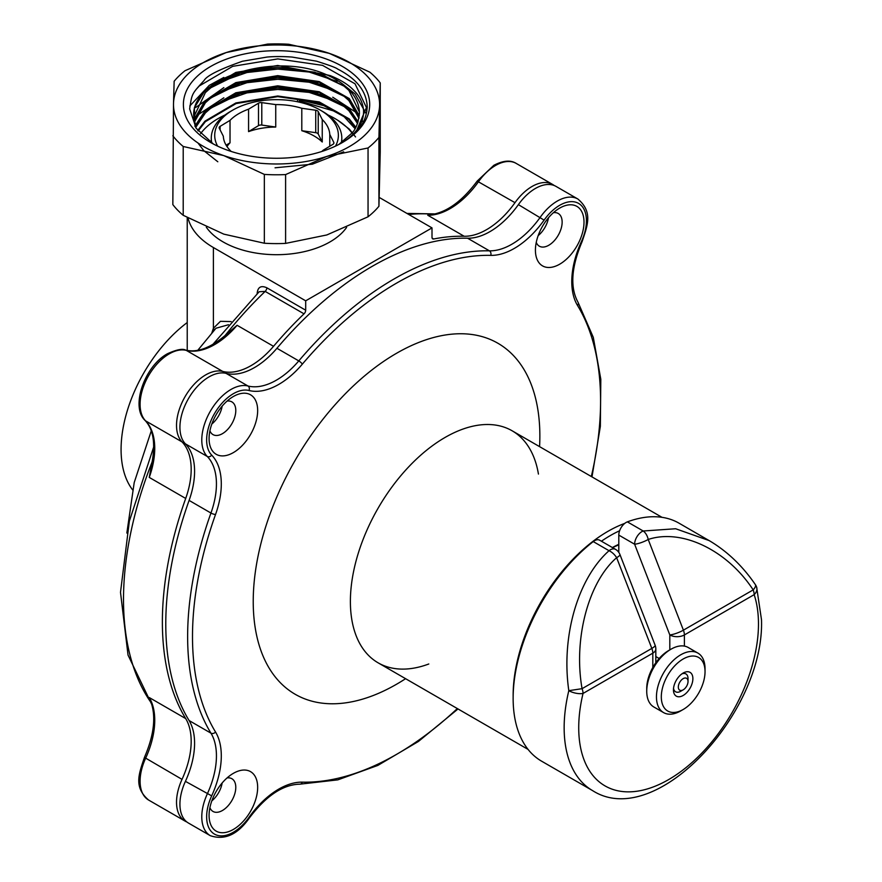 <?xml version="1.0" encoding="UTF-8"?>
<svg xmlns="http://www.w3.org/2000/svg" width="882" height="882" viewBox="0 0 882 882"><rect width="100%" height="100%" fill="white"/><g stroke="black" fill="none" stroke-linecap="round" stroke-linejoin="round"><path stroke-width="1.32" d="M554.26 185.551A41.222 23.803 120 0 0 552.628 184.448A41.222 23.803 120 0 0 532.022 186.488A41.222 23.803 120 0 0 514.989 202.673A68.708 39.668 -60 0 1 464.164 236.255A291.997 168.583 -60 0 0 433.668 238.989A3.44 1.985 -60 0 1 432.72 238.857A3.44 1.985 -60 0 1 432.004 237.291L432.004 227.898L379.227 197.425M237.093 325.282A68.708 39.668 -60 0 1 186.278 350.386A3.44 2.767 -75.7 0 0 185.705 350.143C197.965 352.976 211.967 347.343 227.71 333.231L237.093 325.282L273.53 346.317A68.708 39.668 -60 0 1 222.705 371.421A41.222 23.803 120 0 0 205.671 374.905A41.222 23.803 120 0 0 179.73 408.201A41.222 23.803 120 0 0 182.023 441.893A68.708 39.668 -60 0 1 185.694 498.451A291.997 168.583 -60 0 0 185.694 718.576A68.708 39.668 -60 0 1 182.023 779.379A41.222 23.803 120 0 0 185.066 821.098A41.222 23.803 120 0 0 186.83 821.958M228.482 324.73L215.98 328.247L197.777 350.308M132.565 489.808A109.93 63.471 -60 0 1 187.227 322.536M273.53 346.317A291.997 168.583 -60 0 1 304.025 313.838L265.162 291.402L259.154 291.744L212.816 344.465M222.705 371.421L186.278 350.386A41.222 23.803 120 0 0 169.234 353.869A41.222 23.803 120 0 0 143.292 387.165A41.222 23.803 120 0 0 145.585 420.857A68.708 39.668 -60 0 1 149.256 477.416L151.45 465.321C155.794 444.627 153.677 429.677 145.1 420.471A3.44 2.767 135.7 0 0 145.585 420.857L182.023 441.893M149.256 697.541A68.708 39.668 -60 0 1 145.585 758.344A41.222 23.803 120 0 0 148.628 800.062C133.458 787.086 138.915 773.9 144.439 757.418C154.317 734.541 156.312 715.578 150.403 700.54L149.256 697.541L185.694 718.576M477.173 181.108L493.865 165.287C503.214 160.491 510.656 159.863 516.202 163.413A41.222 23.803 120 0 0 495.585 165.452A41.222 23.803 120 0 0 478.551 181.637A68.708 39.668 -60 0 1 427.726 215.219L430.901 214.712C446.876 212.308 462.3 201.107 477.173 181.108L514.989 202.673M257.114 294.015C257.566 287.212 260.807 285.14 266.827 287.775L305.69 310.21L305.69 300.817L432.004 227.898M305.69 310.21A3.44 1.985 -60 0 1 304.025 313.838M211.845 332.944L213.389 328.28L220.456 321.313L231.15 321.588M188.042 218.019A89.314 51.564 0 0 0 213.389 247.533L305.69 300.817M213.389 247.533L213.389 328.28A3.44 2.613 -154.2 0 1 214.249 330.188M618.8 544.878A109.644 63.306 120 0 0 612.571 547.656M428.795 663.992A133.976 77.351 -60 0 1 378.135 662.834A133.976 77.351 -60 0 1 378.135 508.131A133.976 77.351 -60 0 1 512.111 430.78L662.018 517.337L512.111 430.78A133.976 77.351 -60 0 1 538.439 474.075M378.135 662.834L528.042 749.391L378.069 662.801M619.616 530.755A130.536 75.367 120 0 0 601.414 541.206M513.148 696.857A133.976 77.351 -60 0 1 624.765 523.379M209.905 430.824A18.897 10.904 120 0 0 212.992 434.606A18.897 10.904 120 0 0 231.878 423.691A18.897 10.904 120 0 0 231.878 401.883L231.878 401.883A18.897 10.904 120 0 0 227.071 401.101M216.189 454.296A34.354 19.834 120 0 0 250.543 434.473A34.354 19.834 120 0 0 250.543 394.805A34.354 19.834 120 0 0 233.366 396.503A34.354 19.834 120 0 0 209.078 438.575A34.354 19.834 120 0 0 216.189 454.296M209.905 807.658A18.897 10.904 120 0 0 212.992 811.44A18.897 10.904 120 0 0 231.878 800.525A18.897 10.904 120 0 0 231.878 778.718L231.878 778.718A18.897 10.904 120 0 0 227.071 777.935M591.315 476.512A288.557 166.599 120 0 0 577.534 305.492A72.137 41.652 -60 0 1 581.392 241.646L582.087 241.679C587.621 225.197 593.057 211.989 577.897 199.034L556.035 186.411A41.222 23.803 120 0 0 518.384 204.635A68.708 39.668 -60 0 1 467.57 238.217L489.433 250.841A68.708 39.668 120 0 0 540.247 217.259A41.222 23.803 -60 0 1 577.897 199.034L556.035 186.411M536.256 242.407A18.897 10.904 120 0 0 539.332 246.188A18.897 10.904 120 0 0 558.229 235.285A18.897 10.904 120 0 0 558.229 213.466L558.229 213.466A18.897 10.904 120 0 0 553.422 212.683M250.543 811.308A34.354 19.834 120 0 0 255.802 777.692A34.354 19.834 120 0 0 233.366 773.338A34.354 19.834 120 0 0 216.189 791.474A34.354 19.834 120 0 0 209.078 815.409A34.354 19.834 120 0 0 224.072 832.663A34.354 19.834 120 0 0 250.543 811.308M542.54 226.222A34.354 19.834 120 0 0 535.418 250.157A34.354 19.834 120 0 0 550.423 267.411A34.354 19.834 120 0 0 576.894 246.056A34.354 19.834 120 0 0 582.153 212.441A34.354 19.834 120 0 0 559.717 208.086A34.354 19.834 120 0 0 542.54 226.222M612.384 547.546A114.451 66.084 -60 0 1 618.8 544.326M538.163 235.626A18.897 10.904 120 0 0 548.494 217.733M211.823 800.878A18.897 10.904 120 0 0 222.154 782.984M211.823 424.044A18.897 10.904 120 0 0 222.154 406.15M458.023 708.952L418.41 741.475L377.838 765.422L337.817 779.864L299.836 784.175C282.913 784.561 266.077 795.829 249.352 817.989C237.655 834.626 224.645 840.524 210.324 835.684L188.461 823.06A41.222 23.803 120 0 1 185.418 781.353A68.708 39.668 -60 0 0 189.101 720.55A291.997 168.583 -60 0 1 189.101 500.414L210.952 513.037A68.708 39.668 120 0 0 207.281 456.479A41.222 23.803 -60 0 1 210.324 411.244A41.222 23.803 -60 0 1 247.974 385.996A68.708 39.668 120 0 0 298.789 360.903A291.997 168.583 -60 0 1 489.433 250.841A3.44 2.679 -88.6 0 1 490.734 255.372A288.557 166.599 120 0 0 302.339 364.145A72.137 41.652 -60 0 1 248.978 390.494A37.783 21.818 120 0 0 214.469 413.647A37.783 21.818 120 0 0 211.68 455.101A72.137 41.652 -60 0 1 215.539 514.493A288.557 166.599 120 0 0 215.539 732.027A72.137 41.652 -60 0 1 211.68 795.873A37.783 21.818 120 0 0 214.469 834.107A37.783 21.818 120 0 0 248.978 817.405A72.137 41.652 -60 0 1 302.339 782.147A288.557 166.599 120 0 0 457.339 708.566M189.101 500.414A68.708 39.668 -60 0 0 185.418 443.855A41.222 23.803 120 0 1 188.461 398.631A41.222 23.803 120 0 1 226.112 373.384A68.708 39.668 -60 0 0 276.926 348.28A291.997 168.583 -60 0 1 467.57 238.217M687.905 680.254A10.308 5.954 120 0 0 685.898 673.914A10.308 5.954 120 0 0 685.215 673.616A10.308 5.954 120 0 0 681.874 673.881A10.308 5.954 -60 0 1 682.414 673.683A10.308 5.954 -60 0 1 685.898 673.914A10.308 5.954 -60 0 1 688.026 678.633L688.026 681.444A6.869 3.969 120 0 0 684.289 678.148A6.869 3.969 120 0 0 678.445 685.689A6.869 3.969 120 0 0 682.051 690.352A6.869 3.969 120 0 0 683.175 689.856A6.869 3.969 120 0 0 688.026 681.444M683.175 689.856L680.739 691.256A10.308 5.954 -60 0 1 679.063 692.006A10.308 5.954 -60 0 1 675.59 691.775A10.308 5.954 -60 0 1 673.539 688.302A10.308 5.954 120 0 0 675.59 691.775A10.308 5.954 120 0 0 676.274 692.072A10.308 5.954 120 0 0 682.084 690.341M697.916 653.099L688.203 647.487A34.354 19.834 120 0 0 685.942 646.484A34.354 19.834 120 0 0 671.026 649.185A34.354 19.834 120 0 0 646.738 691.256A34.354 19.834 120 0 0 653.849 706.989L663.562 712.59A34.354 19.834 -60 0 1 662.536 674.796A34.354 19.834 -60 0 1 695.655 652.096A34.354 19.834 -60 0 1 697.916 653.099A34.354 19.834 -60 0 1 705.038 668.821L705.038 671.621A30.914 17.849 120 0 0 696.593 656.572A30.914 17.849 120 0 0 665.91 678.71A30.914 17.849 120 0 0 669.747 711.917A30.914 17.849 120 0 0 683.175 709.492A30.914 17.849 120 0 0 705.038 671.621M683.175 709.492L680.739 710.892A34.354 19.834 -60 0 1 665.833 713.593A34.354 19.834 -60 0 1 663.562 712.59M689.14 671.952A13.737 7.938 -60 0 1 690.838 686.703A13.737 7.938 -60 0 1 677.211 696.548A13.737 7.938 -60 0 1 673.451 689.856A13.737 7.938 -60 0 1 683.175 673.032A13.737 7.938 -60 0 1 689.14 671.952M646.738 691.256L646.738 688.456A30.914 17.849 -60 0 1 668.6 650.585L671.026 649.185M592.605 790.625A137.405 79.336 -60 0 1 564.149 727.727A137.405 79.336 -60 0 1 568.813 690.672A10.308 3.837 13.5 0 0 583.035 693.45A127.107 73.382 120 0 0 578.724 727.727A127.107 73.382 120 0 0 668.6 779.611A127.107 73.382 120 0 0 758.476 623.938A127.107 73.382 120 0 0 754.154 594.655A10.308 7.486 161.6 0 0 756.646 587.203L761.497 619.737C764.804 712.16 655.866 831.153 592.605 790.625L541.592 761.177A137.405 79.336 -60 0 1 513.137 698.268A137.405 79.336 -60 0 1 593.233 541.581A10.308 5.954 -60 0 1 599.661 540.203L615.482 549.332A10.308 5.954 120 0 0 610.322 549.839A10.308 5.954 120 0 0 609.043 550.71L593.233 541.581M756.646 587.203A10.308 10.308 0 0 0 755.345 584.59A10.308 3.693 145.4 0 1 753.184 589.882C727.231 550.159 681.731 528.296 648.215 539.464L683.407 630.167A10.308 2.183 158.8 0 1 669.813 634.941L634.621 544.227L618.8 535.098A10.308 5.954 -60 0 1 627.367 521.868A137.405 79.336 -60 0 1 679.008 523.169L711.046 541.702M627.367 521.868L643.187 530.997L675.645 528.748L709.216 540.611C727.154 551.239 742.523 565.891 755.345 584.59M652.812 667.487L652.812 653.165L583.035 693.45A10.308 5.954 -120 0 0 582.065 688.677L568.813 690.672C560.886 635.823 578.217 578.063 609.043 550.71A10.308 5.391 -133.2 0 1 616.639 557.689C588.316 582.23 573.322 639.02 582.065 688.677L651.831 648.402A10.308 2.183 -21.2 0 0 655.128 645.238L619.936 554.524A10.308 10.308 0 0 0 615.482 549.332M618.8 535.098L618.8 552.386M634.621 544.227A10.308 2.183 -21.2 0 0 648.215 539.464A10.308 6.262 74.2 0 0 643.187 530.997A10.308 5.954 120 0 0 641.909 531.614A10.308 5.954 120 0 0 634.621 544.227M655.822 662.713L655.822 648.965A10.308 5.954 0 0 1 652.812 653.165A10.308 5.954 -120 0 0 651.831 648.402L616.639 557.689A10.308 2.183 -21.2 0 0 619.936 554.524M200.567 133.678A82.445 47.595 180 0 1 225.031 115.002M328.06 115.002A82.445 47.595 180 0 1 351.984 132.962M211.823 143.016A65.268 37.683 180 0 1 211.272 138.143A65.268 37.683 180 0 1 213.135 129.202A65.268 37.683 180 0 1 230.389 111.496L232.815 110.096A61.839 35.699 0 0 0 216.476 126.865A61.839 35.699 0 0 0 217.6 146.125M335.48 146.125A61.839 35.699 0 0 0 336.615 143.799A61.839 35.699 0 0 0 320.265 110.096L322.691 111.496A65.268 37.683 180 0 1 341.808 138.143A65.268 37.683 180 0 1 341.312 142.807M333.793 143.49L333.793 142.388A3.44 1.985 0 0 1 333.925 142.939A3.44 1.985 0 0 1 332.977 144.306L323.055 150.304A53.251 30.738 180 0 1 321.864 151.472M230.985 151.395L230.841 151.109A53.251 30.738 180 0 1 223.322 136.236L219.298 128.287A3.44 1.985 0 0 1 219.155 127.736A3.44 1.985 0 0 1 219.254 127.262A3.44 1.985 0 0 1 220.114 126.358L230.026 120.371L230.026 142.807A53.251 30.738 0 0 0 226.972 146.555M320.265 110.096A61.839 35.699 0 0 0 232.815 110.096M230.026 120.371A53.251 30.738 180 0 1 248.57 109.181L248.57 131.616A53.251 30.738 0 0 1 275.735 127.041L261.789 125.068A3.44 1.985 0 0 0 258.492 125.63L248.57 131.616M329.769 146.247L329.769 134.428A53.251 30.738 180 0 0 322.25 119.566L322.25 142.002A53.251 30.738 0 0 0 301.798 130.712L301.798 108.277A53.251 30.738 180 0 0 275.735 104.594L275.735 127.041M346.615 227.402A75.576 43.637 180 0 1 276.331 254.7A75.576 43.637 180 0 1 206.311 227.181M275.735 104.594L261.789 102.632A3.44 1.985 0 0 0 258.492 103.194L248.57 109.181M322.25 119.566L318.226 111.606A3.44 1.985 0 0 0 315.734 110.239L301.798 108.277M333.793 142.388L329.769 134.428M230.026 142.807L226.101 145.188M322.25 142.002L318.226 134.042A3.44 1.985 0 0 0 315.734 132.675L301.798 130.712M195.936 127.945L193.698 115.807C191.537 77.032 275.934 51.696 326.505 74.738L330.089 75.576C340.706 79.788 348.721 84.848 354.145 90.736C359.658 96.193 362.789 102.687 363.549 110.195C364.079 122.036 357.53 132.476 343.892 141.517L341.334 143.127M338.897 144.439L351.786 133.193C355.766 129.478 358.312 122.918 359.415 113.535L359.382 112.014A82.853 47.826 0 0 0 326.505 74.738M359.382 112.014L348.864 90.35L344.079 86.149L314.83 72.214L277.698 67.561L240.742 72.997L210.919 87.704L205.374 92.588L193.709 117.229M358.963 118.364L348.864 100.526L344.079 96.325L314.83 82.39L277.698 77.737L240.742 83.173L210.919 97.88L205.374 102.764L194.272 122.311M194.128 121.584L205.374 101.309L236.122 83.206L277.698 76.282L318.964 82.169L348.864 99.071L359.084 117.637M357.519 123.469L348.864 110.702L344.079 106.501L314.83 92.566L277.698 87.913L240.742 93.349L210.919 108.056L205.374 112.94L195.727 127.405M195.462 126.677L205.374 111.485L236.122 93.382L277.698 86.458L318.964 92.345L348.864 109.247L357.794 122.741M346.847 139.565L343.892 141.517C339.857 144.031 339.824 144.064 343.804 141.616L349.801 137.371L359.272 128.033C363.847 122.907 366.504 115.972 367.232 107.218C366.758 91.585 356.879 78.851 337.608 69.028C336.185 67.76 329.129 65.147 316.418 61.167L292.24 57.087C286.319 56.602 275.603 56.216 266.926 57.076L242.484 61.244C219.497 69.325 206.686 75.753 204.062 80.527C191.096 94.617 192.044 93.889 189.652 108.894L196.201 128.331L213.334 143.987M369.69 105.234A93.15 53.78 0 0 0 277.841 50.704A93.15 53.78 0 0 0 183.401 103.734A93.15 53.78 0 0 0 210.677 142.509A93.15 53.78 0 0 0 342.414 142.509A93.15 53.78 0 0 0 369.69 105.234M264.346 174.404A113.359 65.444 0 0 0 274.964 174.779A113.359 65.444 0 0 0 285.603 174.581L285.603 243.399L326.825 234.954L368.048 216.796L368.048 147.978L326.825 156.423A103.062 59.502 180 0 1 275.107 163.975A103.062 59.502 180 0 1 223.774 155.596L183.213 146.489L183.213 215.307L223.774 234.127L264.346 243.234L264.346 174.404L223.774 155.596A103.062 59.502 180 0 1 173.5 103.657L174.151 81.254A113.359 65.444 0 0 1 185.033 70.703L226.255 52.545L267.489 44.1A113.359 65.444 0 0 1 288.745 44.265L329.306 53.372L369.878 72.192A113.359 65.444 0 0 1 380.241 82.908L378.929 137.427L378.929 206.256L380.241 151.726L380.241 82.908M183.213 215.307A113.359 65.444 180 0 1 172.839 204.602L173.5 103.657A103.062 59.502 0 0 1 226.255 52.545A103.062 59.502 180 0 1 329.306 53.372A103.062 59.502 180 0 1 379.591 105.311A103.062 59.502 180 0 1 326.825 156.423L285.603 174.581M355.016 128.607L344.112 116.711L323.815 105.664L297.554 99.269L297.554 101.761M198.174 130.955L205.374 121.661L236.122 103.558L277.698 96.634L318.964 102.521L348.864 119.423L355.446 127.868M378.929 206.256A113.359 65.444 180 0 1 368.048 216.796M285.603 243.399A113.359 65.444 180 0 1 264.346 243.234M172.839 135.773A113.359 65.444 0 0 0 183.213 146.489M368.048 147.978A113.359 65.444 0 0 0 378.929 137.427M297.686 99.313L316.296 103.161M317.994 73.151L277.698 67.594L239.65 73.327M317.994 83.327L277.698 77.77L239.65 83.503M317.994 93.503L277.698 87.946L239.65 93.679M337.089 111.948L299.34 100.923L299.56 99.6M356.174 131.605L366.438 107.527L355.027 83.79L322.58 65.367L277.797 58.907L232.672 66.348L199.31 85.929L196.091 89.446M275.063 167.8L312.393 164.184L343.682 151.825M365.986 113.381L355.027 93.966L344.917 85.885M337.089 81.431L309.141 72.037L277.797 69.083L247.004 72.511L219.023 82.246M337.089 91.607L309.141 82.213L277.797 79.259L247.004 82.688L219.023 92.423M337.089 101.783L309.141 92.389L277.797 89.435L247.004 92.864L219.023 102.599M299.042 102.08L299.34 100.923M330.089 75.576L277.698 65.466L235.869 72.423L204.933 90.648L194.371 107.736L194.988 126.49M359.316 115.718L349.316 98.586L319.229 81.574L277.698 75.643L235.869 82.599L204.933 100.824L193.886 119.853M197.965 142.983L203.775 150.646L217.81 161.759M358.103 121.804L349.316 108.762L319.229 91.75L277.698 85.819L235.869 92.775L204.933 111L195.154 125.729M355.81 127.206L349.316 118.938L319.229 101.926L277.698 95.995L235.869 102.951L204.933 121.176L197.744 130.415M355.545 136.942L349.316 129.114L338.049 120.47M266.827 287.775A3.44 1.985 -60 0 1 265.162 291.402A291.997 168.583 120 0 0 224.91 335.766M152.244 461.617A291.997 168.583 120 0 0 151.373 703.064M149.256 477.416L185.694 498.451M433.558 214.293A291.997 168.583 120 0 0 408.763 214.48M432.125 238.096L433.668 238.989M427.726 215.219L464.164 236.255M144.439 757.418L182.023 779.379M405.599 678.688A202.684 117.019 -60 0 1 295.205 694.288A202.684 117.019 -60 0 1 295.205 460.25A202.684 117.019 -60 0 1 497.878 343.241A202.684 117.019 -60 0 1 539.575 446.634M518.384 204.635L544.095 220.114A72.137 41.652 -60 0 1 490.734 255.372M581.392 241.646A37.783 21.818 120 0 0 578.603 203.411A37.783 21.818 120 0 0 544.095 220.114M189.101 720.55L210.952 733.163A291.997 168.583 -60 0 1 210.952 513.037A3.44 0.849 -160.3 0 0 215.539 514.493M276.926 348.28L298.789 360.903A3.44 0.849 -139.7 0 1 302.339 364.145M185.418 443.855L207.281 456.479A3.44 2.767 135.7 0 0 211.68 455.101M226.112 373.384L247.974 385.996A3.44 2.767 -75.7 0 1 248.978 390.494M210.324 835.684A41.222 23.803 -60 0 1 207.281 793.965A68.708 39.668 120 0 0 210.952 733.163A3.44 2.679 148.6 0 0 215.539 732.027M185.418 781.353L211.68 795.873M582.087 241.679C571.26 267.246 569.904 287.455 578.041 302.305A3.44 2.679 148.6 0 1 577.534 305.492M299.836 784.175A3.44 2.679 -88.6 0 0 302.339 782.147M249.352 817.989L248.978 817.405M669.813 649.891L669.813 634.941A10.308 5.954 -0 0 0 684.388 634.941A10.308 5.954 60 0 0 683.407 630.167L753.184 589.882A10.308 5.954 60 0 1 754.154 594.655L684.388 634.941L684.388 646.098M220.114 129.897L220.114 126.358M261.789 125.068L261.789 102.632M258.492 125.63L258.492 103.194M315.734 132.675L315.734 110.239M318.226 134.042L318.226 111.606M145.1 420.471C130.117 406.712 144.968 365.765 167.525 353.704C176.654 349.581 182.706 348.39 185.705 350.143M126.843 533.048L134.218 482.531L151.274 430.857M552.628 184.448L516.202 163.413M185.066 821.098L148.628 800.062M187.227 217.567L187.227 350.485M153.744 446.799L129.367 521.13L120.503 592.318L128.033 655.083L151.902 704.74M406.933 213.422L435.278 213.907M578.041 302.305L593.299 337.365L600.807 379.238L600.355 426.337L591.987 476.908M655.822 656.561L659.174 658.49M655.822 648.965A10.308 10.308 0 0 0 655.128 645.238M341.808 142.443L341.808 138.143M211.272 142.652L211.272 138.143M344.079 86.149L321.566 74.353L290.211 68.035C269.55 66.547 250.312 69.149 232.517 75.83L210.919 87.704M344.079 96.325L321.566 84.529L290.211 78.211C269.55 76.723 250.312 79.325 232.517 86.006L210.919 97.88M344.079 106.501L321.566 94.705L290.211 88.387C269.55 86.899 250.312 89.501 232.517 96.182L210.919 108.056M344.112 116.711C332.492 107.802 316.991 102.014 297.631 99.324M366.846 111.639L366.416 109.732M223.841 77.44L209.243 85.367L189.784 106.016M223.852 87.616L195.517 107.626M363.197 122.08L362.16 120.316M358.048 114.77L355.6 112.135L332.746 97.207M223.852 97.792L198.604 114.406L195.517 117.802"/></g></svg>
